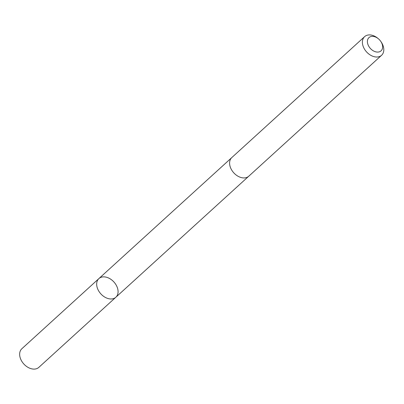 <?xml version="1.0" encoding="UTF-8"?>
<svg xmlns="http://www.w3.org/2000/svg" width="404" height="404" viewBox="0 0 404 404"><rect width="100%" height="100%" fill="white"/><g stroke="black" fill="none" stroke-linecap="round" stroke-linejoin="round"><path stroke-width="0.61" d="M117.524 294.794A12.605 8.832 -132.3 0 1 115.857 297.238A12.605 8.832 -132.3 0 1 100.838 293.865A12.605 8.832 -132.3 0 1 98.884 278.598A12.605 8.832 -132.3 0 1 112.413 280.512A12.605 8.832 -132.3 0 1 117.524 294.794M21.866 348.728A12.605 8.838 47.7 0 0 20.2 351.172A12.605 8.838 47.7 0 0 25.311 365.453A12.605 8.838 47.7 0 0 38.84 367.367L115.857 297.238A12.605 8.832 -132.3 0 1 100.838 293.865A12.605 8.832 -132.3 0 1 98.884 278.598L21.866 348.728M378.462 38.835L377.947 38.395A12.605 8.838 47.7 0 0 364.61 36.648L231.815 157.56A12.605 8.838 47.7 0 0 230.154 160.004A12.605 8.838 47.7 0 0 235.259 174.286A12.605 8.838 47.7 0 0 248.788 176.2L381.583 55.287A12.605 8.838 47.7 0 0 381.088 41.849L380.699 41.289A8.969 6.287 47.7 0 0 378.462 38.835A8.969 6.287 47.7 0 0 367.797 39.329A8.969 6.287 47.7 0 0 371.382 49.45A8.969 6.287 47.7 0 0 380.987 50.909A8.969 6.287 47.7 0 0 380.699 41.289M364.61 36.648A12.605 8.838 47.7 0 0 362.944 39.092A12.605 8.838 47.7 0 0 368.054 53.373A12.605 8.838 47.7 0 0 381.583 55.287M231.649 157.717L98.884 278.598M248.617 176.351L115.857 297.238"/></g></svg>
